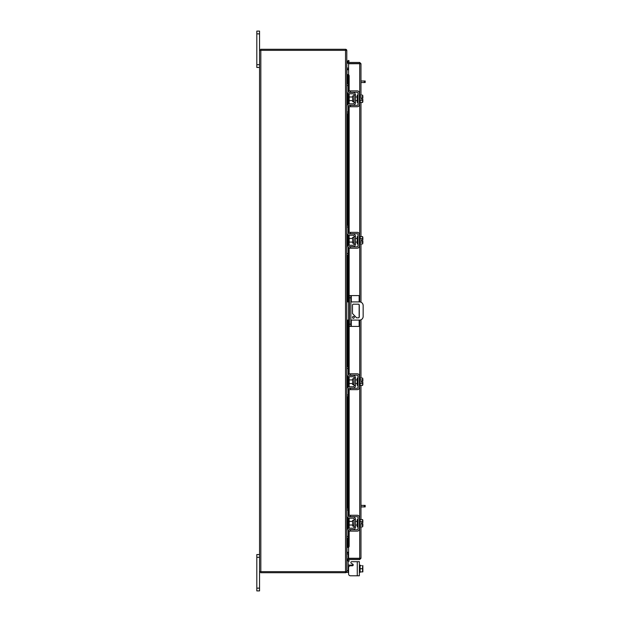 <?xml version="1.0" encoding="UTF-8"?>
<svg xmlns="http://www.w3.org/2000/svg" width="622" height="622" viewBox="0 0 622 622"><rect width="100%" height="100%" fill="white"/><g stroke="black" fill="none" stroke-linecap="round" stroke-linejoin="round"><path stroke-width="0.93" d="M354.291 317.368A0.91 0.91 0 0 0 353.382 316.458A0.91 0.91 0 0 0 352.472 317.368A0.91 0.91 0 0 0 353.382 318.277A0.91 0.91 0 0 0 354.291 317.368M350.862 320.089L359.516 320.089A3.639 3.639 0 0 0 363.155 316.45L363.155 305.55A3.639 3.639 0 0 0 359.516 301.911L350.862 301.911M349.408 301.911L348.685 301.911L348.685 320.089L349.408 320.089M346.796 301.911L348.685 301.911M348.685 320.089L346.796 320.089M356.562 317.819L352.48 313.504L352.48 305.083A0.902 0.902 0 0 1 353.382 304.181L358.381 304.181A0.902 0.902 0 0 1 359.283 305.083L359.283 316.917A0.902 0.902 0 0 1 358.381 317.819L356.562 317.819M351.298 320.089L351.298 326.41L349.408 326.41L349.408 295.59L359.151 295.59L359.151 301.911M350.862 295.59L350.862 326.41M351.298 326.41L359.151 326.41L359.151 320.089M359.151 304.617L359.151 317.383M353.77 520.303L352.651 520.303L352.651 526.103L353.77 526.103L354.066 520.008M346.796 509.97L346.796 508.221L348.172 508.221L348.172 509.97L346.796 509.97L346.796 515.498A2.69 2.69 0 0 0 349.486 518.18L352.899 518.18A1.166 1.166 0 0 1 354.066 519.347L354.066 527.052A1.166 1.166 0 0 1 352.899 528.218L349.486 528.218A2.69 2.69 0 0 0 346.796 530.908L346.796 536.428L348.172 536.428L348.172 538.178L346.796 538.178L346.796 536.428M348.888 529.742A1.306 1.306 0 0 1 349.486 529.602L352.899 529.602A2.542 2.542 0 0 0 355.442 527.052L355.442 519.347A2.542 2.542 0 0 0 352.899 516.804L349.486 516.804A1.306 1.306 0 0 1 348.888 516.657M348.608 516.47A1.306 1.306 0 0 1 348.172 515.498L348.172 509.97M348.507 530.037L348.172 536.428M348.172 530.908A1.306 1.306 0 0 1 348.608 529.928M355.442 519.347L354.066 519.347M354.066 527.052L355.442 527.052M346.796 530.908L346.936 530.037M346.936 516.369L346.796 515.498L346.936 516.369M359.368 526.834L360.099 526.834L360.099 519.564L359.368 519.564M357.992 526.834L357.261 526.834L357.261 519.564L357.992 519.564M352.651 521.384L349.191 521.384L349.191 525.015L352.651 525.015M360.099 525.038L362.579 525.038L360.099 525.038M360.099 521.36L362.579 521.36L360.099 521.368M362.859 525.87L362.836 523.747L362.579 526.873L360.099 526.873M362.836 523.747L361.39 523.747L361.39 522.659L362.836 522.659L362.579 519.525L360.099 519.525M362.579 519.525L362.859 520.365L362.579 519.525M362.579 526.873L362.859 526.041M362.836 522.659L362.859 520.528M350.427 531.126L348.608 531.126L348.608 529.742L350.427 529.742L350.427 531.126L357.261 531.126A2.107 2.107 0 0 0 359.368 529.019L359.368 517.387A2.107 2.107 0 0 0 357.261 515.273L350.427 515.273L350.427 516.657L357.261 516.657A0.731 0.731 0 0 1 357.992 517.387L357.992 529.019A0.731 0.731 0 0 1 357.261 529.742L350.427 529.742M350.427 516.657L348.608 516.657L348.608 515.273L350.427 515.273M348.507 565.103L348.172 564.232L348.32 565.056L348.172 564.232L348.507 565.103L348.172 564.232L348.507 565.103L349.486 565.103L349.486 566.051M351.749 561.682L359.368 561.682L359.368 575.785L357.261 575.785L357.261 561.682L351.749 561.682A0.871 0.871 0 0 0 351.313 563.314L352.775 564.154A0.871 0.871 0 0 1 352.34 565.787L350.427 565.787A1.819 1.819 0 0 0 348.608 567.598L348.608 573.974L348.608 572.372L348.608 573.974L348.608 572.372L346.796 572.372L346.796 50.359L259.553 50.359L259.553 590.9L256.816 590.9L256.816 588.14L259.553 588.14M350.427 575.785L357.261 575.785L350.427 575.785A1.819 1.819 0 0 1 348.608 573.974L348.608 572.372L348.608 573.974M353.21 564.916A0.871 0.871 0 0 1 353.187 565.103A0.871 0.871 0 0 0 353.21 564.916A0.871 0.871 0 0 1 353.187 565.103A0.871 0.871 0 0 0 352.775 564.154A0.871 0.871 0 0 1 353.187 565.103L349.486 565.103M346.796 553.961L348.172 553.961L348.172 558.54M348.172 561.534L348.172 572.372M359.368 572.372L360.099 572.372L360.099 565.103L359.368 565.103M360.099 571.913L362.579 571.913L360.099 571.913L360.099 565.561L361.39 565.553M362.579 571.913L362.579 568.733L360.099 568.733M362.579 565.553L362.579 568.733M362.859 571.875L362.859 570.467M362.859 570.18L362.859 567.287M362.859 567L362.859 565.6M348.608 63.537L348.608 62.449L359.695 62.449L359.695 63.537L348.608 63.537A1.275 1.275 0 0 1 347.496 61.648L348.608 62.449M360.97 526.873L360.97 558.276L348.608 558.261L348.608 547.313M348.608 74.687L348.608 63.739L360.97 63.724L360.97 95.127M360.97 102.475L360.97 236.593M360.97 243.941L360.97 302.214M360.97 319.786L360.97 378.059M360.97 385.407L360.97 519.525M359.881 558.276L360.97 558.276L359.695 559.551L359.695 526.834M359.695 95.166L359.695 63.739L360.97 63.724L359.695 62.449M359.695 559.551L348.608 559.551L349.16 561.067L348.219 561.612L347.496 560.352L348.437 559.808M359.695 558.463L348.608 558.463L348.608 559.551M347.333 83.822L347.333 74.648L348.444 74.648A1.454 0.731 90 0 1 349.16 76.102L348.219 76.102A1.454 0.731 -90 0 0 347.504 74.648L347.504 83.822M348.219 545.898L349.16 545.898A1.454 0.731 90 0 1 348.444 547.352L347.504 547.352A1.454 0.731 -90 0 0 348.219 545.898L348.219 530.566M348.437 547.352L347.496 547.352L347.504 538.178M348.219 528.529L348.219 517.869M348.219 515.832L348.219 389.1M348.219 387.063L348.219 376.403M348.219 374.366L348.219 320.089M348.219 301.911L348.219 247.634M348.219 245.597L348.219 234.937M348.219 232.9L348.219 106.168M348.219 104.131L348.219 93.471M348.219 91.434L348.219 76.102M349.16 545.898L349.16 531.126M349.16 528.233L349.16 518.165M349.16 515.273L349.16 389.66M349.16 386.767L349.16 376.699M349.16 373.806L349.16 320.089M349.16 301.911L349.16 248.194M349.16 245.301L349.16 235.233M349.16 232.34L349.16 106.727M349.16 103.835L349.16 93.766M349.16 90.874L349.16 76.102M347.504 61.625L348.219 60.388L349.16 60.933L348.437 62.192M348.608 558.463A1.275 1.275 0 0 0 347.496 560.352M348.608 552.274L346.983 552.274L346.983 538.178M346.983 83.822L346.983 69.726L348.608 69.726M259.553 571.641L345.521 571.641L345.521 50.359M346.796 571.641L345.521 571.641M348.608 68.179L346.796 67.992M348.608 69.267L346.983 69.267A1.275 1.275 0 0 1 346.796 69.252M345.708 50.359L345.708 49.278L260.641 49.278L260.641 50.359M346.781 50.359A1.275 1.275 0 0 0 345.708 49.286M346.796 552.748A1.275 1.275 0 0 1 346.983 552.733L348.608 552.733M346.796 554.008L348.608 553.821M345.708 571.641L345.708 572.722L260.641 572.722L260.641 571.641M345.708 572.714A1.275 1.275 0 0 0 346.781 571.641M353.77 95.897L352.651 95.897L352.651 101.697L353.77 101.697L354.066 95.609M346.796 85.572L346.796 83.822L348.172 83.822L348.172 85.572L346.796 85.572L346.796 91.092A2.69 2.69 0 0 0 349.486 93.782L352.899 93.782A1.166 1.166 0 0 1 354.066 94.948L354.066 102.653A1.166 1.166 0 0 1 352.899 103.82L349.486 103.82A2.69 2.69 0 0 0 346.796 106.502L346.796 112.03L348.172 112.03L348.172 113.779L346.796 113.779L346.796 112.03M348.888 105.343A1.306 1.306 0 0 1 349.486 105.196L352.899 105.196A2.542 2.542 0 0 0 355.442 102.653L355.442 94.948A2.542 2.542 0 0 0 352.899 92.398L349.486 92.398A1.306 1.306 0 0 1 348.888 92.258M348.608 92.072A1.306 1.306 0 0 1 348.172 91.092L348.172 85.572M348.507 105.631L348.172 112.03M348.172 106.502A1.306 1.306 0 0 1 348.608 105.53M355.442 94.948L354.066 94.948M354.066 102.653L355.442 102.653M346.796 106.502L346.936 105.631M346.936 91.963L346.796 91.092L346.936 91.963M359.368 102.436L360.099 102.436L360.099 95.166L359.368 95.166M357.992 102.436L357.261 102.436L357.261 95.166L357.992 95.166M352.651 96.985L349.191 96.985L349.191 100.616L352.651 100.616M360.099 100.632L362.579 100.632L360.099 100.64M360.099 96.962L362.579 96.962L360.099 96.962M362.859 101.472L362.836 99.341L362.579 102.475L360.099 102.475M362.836 99.341L361.39 99.341L361.39 98.253L362.836 98.253L362.579 95.127L360.099 95.127M362.579 95.127L362.859 95.959L362.579 95.127M362.579 102.475L362.859 101.635M362.836 98.253L362.859 96.13M350.427 106.727L348.608 106.727L348.608 105.343L350.427 105.343L350.427 106.727L357.261 106.727A2.107 2.107 0 0 0 359.368 104.613L359.368 92.981A2.107 2.107 0 0 0 357.261 90.874L350.427 90.874L350.427 92.258L357.261 92.258A0.731 0.731 0 0 1 357.992 92.981L357.992 104.613A0.731 0.731 0 0 1 357.261 105.343L350.427 105.343M350.427 92.258L348.608 92.258L348.608 90.874L350.427 90.874M360.97 505.398L365.184 505.398L365.184 506.914L364.274 506.914L364.274 505.398M360.97 506.914L364.274 506.914M360.97 80.992L365.184 80.992L365.184 82.516L364.274 82.516L364.274 80.992M360.97 82.516L364.274 82.516M259.553 557.312L256.816 557.312L256.816 554.552L259.553 554.552M256.816 557.312L256.816 588.14M259.553 33.86L256.816 33.86L256.816 31.1L259.553 31.1L259.553 50.359M259.553 67.448L256.816 67.448L256.816 64.688L259.553 64.688M256.816 33.86L256.816 64.688M353.77 237.363L352.651 237.363L352.651 243.171L353.77 243.171L354.066 237.075M346.796 227.038L346.796 225.288L348.172 225.288L348.172 227.038L346.796 227.038L346.796 232.558A2.69 2.69 0 0 0 349.486 235.248L352.899 235.248A1.166 1.166 0 0 1 354.066 236.414L354.066 244.119A1.166 1.166 0 0 1 352.899 245.286L349.486 245.286A2.69 2.69 0 0 0 346.796 247.976L346.796 253.496L348.172 253.496L348.172 255.245L346.796 255.245L346.796 253.496M348.888 246.81A1.306 1.306 0 0 1 349.486 246.662L352.899 246.662A2.542 2.542 0 0 0 355.442 244.119L355.442 236.414A2.542 2.542 0 0 0 352.899 233.872L349.486 233.872A1.306 1.306 0 0 1 348.888 233.724M348.608 233.538A1.306 1.306 0 0 1 348.172 232.558L348.172 227.038M348.507 247.097L348.172 253.496M348.172 247.976A1.306 1.306 0 0 1 348.608 246.996M355.442 236.414L354.066 236.414M354.066 244.119L355.442 244.119M346.796 247.976L346.936 247.097M346.936 233.429L346.796 232.558L346.936 233.429M359.368 243.902L360.099 243.902L360.099 236.632L359.368 236.632M357.992 243.902L357.261 243.902L357.261 236.632L357.992 236.632M352.651 238.451L349.191 238.451L349.191 242.082L352.651 242.082M360.099 242.098L362.579 242.098L360.099 242.106M360.099 238.428L362.579 238.428L360.099 238.436M362.859 242.938L362.836 240.815L362.579 243.941L360.099 243.941M362.859 240.815L361.39 240.815L361.39 239.719L362.836 239.719L362.579 236.593L360.099 236.593M362.579 236.593L362.859 237.433L362.579 236.593M362.579 243.941L362.859 243.101M362.859 239.719L362.859 237.596M350.427 248.194L348.608 248.194L348.608 246.81L350.427 246.81L350.427 248.194L357.261 248.194A2.107 2.107 0 0 0 359.368 246.079L359.368 234.447A2.107 2.107 0 0 0 357.261 232.34L350.427 232.34L350.427 233.724L357.261 233.724A0.731 0.731 0 0 1 357.992 234.447L357.992 246.079A0.731 0.731 0 0 1 357.261 246.81L350.427 246.81M350.427 233.724L348.608 233.724L348.608 232.34L350.427 232.34M353.77 378.829L352.651 378.829L352.651 384.637L353.77 384.637L354.066 378.541M346.796 368.504L346.796 366.755L348.172 366.755L348.172 368.504L346.796 368.504L346.796 374.024A2.69 2.69 0 0 0 349.486 376.714L352.899 376.714A1.166 1.166 0 0 1 354.066 377.881L354.066 385.586A1.166 1.166 0 0 1 352.899 386.752L349.486 386.752A2.69 2.69 0 0 0 346.796 389.442L346.796 394.962L348.172 394.962L348.172 396.712L346.796 396.712L346.796 394.962M348.888 388.276A1.306 1.306 0 0 1 349.486 388.128L352.899 388.128A2.542 2.542 0 0 0 355.442 385.586L355.442 377.881A2.542 2.542 0 0 0 352.899 375.338L349.486 375.338A1.306 1.306 0 0 1 348.888 375.19M348.608 375.004A1.306 1.306 0 0 1 348.172 374.024L348.172 368.504M348.507 388.571L348.172 394.962M348.172 389.442A1.306 1.306 0 0 1 348.608 388.462M355.442 377.881L354.066 377.881M354.066 385.586L355.442 385.586M346.796 389.442L346.936 388.571M346.936 374.903L346.796 374.024L346.936 374.903M359.368 385.368L360.099 385.368L360.099 378.098L359.368 378.098M357.992 385.368L357.261 385.368L357.261 378.098L357.992 378.098M352.651 379.918L349.191 379.918L349.191 383.549L352.651 383.549M360.099 383.564L362.579 383.564L360.099 383.572M360.099 379.894L362.579 379.894L360.099 379.902M362.859 384.404L362.836 382.281L362.579 385.407L360.099 385.407M362.859 382.281L361.39 382.281L361.39 381.185L362.836 381.185L362.579 378.059L360.099 378.059M362.579 378.059L362.859 378.899L362.579 378.059M362.579 385.407L362.859 384.567M362.859 381.185L362.859 379.062M350.427 389.66L348.608 389.66L348.608 388.276L350.427 388.276L350.427 389.66L357.261 389.66A2.107 2.107 0 0 0 359.368 387.553L359.368 375.921A2.107 2.107 0 0 0 357.261 373.806L350.427 373.806L350.427 375.19L357.261 375.19A0.731 0.731 0 0 1 357.992 375.921L357.992 387.553A0.731 0.731 0 0 1 357.261 388.276L350.427 388.276M350.427 375.19L348.608 375.19L348.608 373.806L350.427 373.806M361.39 240.815L361.39 239.719M361.39 382.281L361.39 381.185M349.408 324.148L350.862 324.148M350.862 297.852L349.408 297.852M351.298 295.59L351.298 301.911M346.796 570.623L348.172 570.623M352.899 565.577L352.899 565.103M359.695 519.564L359.695 385.368M359.695 378.098L359.695 320.081M359.695 301.919L359.695 243.902M359.695 236.632L359.695 102.436M347.504 529.081L347.504 517.317M347.504 508.221L347.504 396.712M347.504 387.615L347.504 375.851M347.504 366.755L347.504 320.089M347.504 301.911L347.504 255.245M347.504 246.149L347.504 234.385M347.504 225.288L347.504 113.779M347.504 104.683L347.504 92.919M346.983 529.913L346.983 516.485M346.983 508.221L346.983 396.712M346.983 388.447L346.983 375.019M346.983 366.755L346.983 320.089M346.983 301.911L346.983 255.245M346.983 246.981L346.983 233.553M346.983 225.288L346.983 113.779M346.983 105.515L346.983 92.087M260.828 571.641L260.828 50.359M355.442 521.384L357.261 521.384M355.442 525.015L357.261 525.015M347.333 92.709L347.333 104.885M347.333 113.779L347.333 225.288M347.333 234.183L347.333 246.351M347.333 255.245L347.333 301.911M347.333 320.089L347.333 366.755M347.333 375.649L347.333 387.817M347.333 396.712L347.333 508.221M347.333 517.115L347.333 529.291M347.333 538.178L347.333 547.352M355.442 96.985L357.261 96.985M355.442 100.616L357.261 100.616M355.442 238.451L357.261 238.451M355.442 242.082L357.261 242.082M355.442 379.918L357.261 379.918M355.442 383.549L357.261 383.549"/></g></svg>
